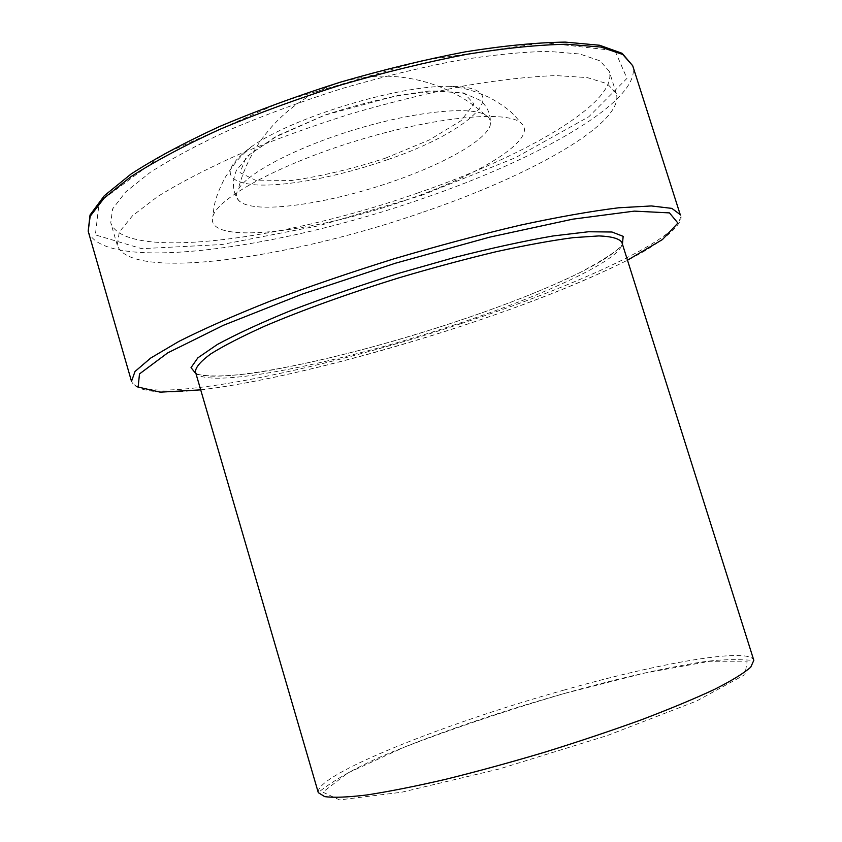 <?xml version="1.0" encoding="UTF-8"?>
<svg xmlns="http://www.w3.org/2000/svg" width="842" height="842" viewBox="0 0 842 842"><rect width="100%" height="100%" fill="white"/><g stroke="black" fill="none" stroke-linecap="round" stroke-linejoin="round"><path stroke-width="0.63" stroke-dasharray="4.21 3.16" d="M385.562 158.117L429.441 139.898L461.09 120.68L473.983 103.85L463.91 92.936L430.893 90.831C398.561 94.483 363.186 102.587 324.749 115.133L276.281 136.194L246.285 156.844L240.012 172.631L256.705 180.82L291.374 180.556C321.17 176.315 352.556 168.832 385.562 158.117M488.644 117.375L484.929 114.649C469.036 105.955 413.538 111.723 354.724 129.636C295.879 147.476 246.559 173.547 238.191 189.618C235.55 194.555 236.065 198.512 239.76 201.47L243.527 203.669C264.925 213.352 334.232 202.154 394.214 181.009C444.092 163.758 485.645 140.519 490.212 125.374L490.56 121.059L488.644 117.375M387.688 159.622C471.415 131.499 518.798 86.305 449.944 86.337C399.424 84.874 292.595 117.333 251.474 146.655C221.709 169.158 223.193 181.904 255.936 184.893C287.185 186.714 340.221 176.262 387.688 159.622M405.055 200.459C480.035 174.957 539.427 138.393 521.082 123.058C507.505 110.113 436.272 116.491 357.976 140.351C279.649 164.085 216.899 198.407 212.826 216.72C204.417 245.506 312.919 233.129 405.055 200.459M423.4 212.037C530.471 175.673 625.006 123.027 616.312 93.515L607.335 83.768L587.242 77.58L556.078 75.601C530.05 76.485 499.58 79.885 464.647 85.8C427.831 93.136 389.614 102.566 349.998 114.091C310.666 126.553 273.671 139.972 238.991 154.36C206.679 168.874 179.462 183.009 157.349 196.744L132.541 215.731L119.29 232.045L117.249 245.148C129.657 281.881 291.079 258.357 423.4 212.037M417.59 193.06C524.492 156.507 618.502 102.577 609.25 71.307L600.062 60.866L579.78 53.993L548.447 51.383C522.335 51.878 491.791 54.941 456.817 60.582C419.99 67.697 381.794 76.99 342.22 88.473C302.941 100.945 266.03 114.47 231.466 129.047C199.27 143.814 172.189 158.254 150.213 172.378L125.637 191.976L112.596 208.963L110.765 222.762C123.806 261.736 285.501 239.675 417.59 193.06M563.835 690.135C659.328 662.97 749.359 646.93 753.822 660.317C747.317 660.317 723.625 657.307 689.556 664.149C653.592 670.327 611.86 680.094 564.372 693.45C503.916 710.637 449.133 729.109 399.992 748.864C352.787 767.03 325.001 786.565 318.297 792.648C313.982 775.303 444.776 723.362 563.835 690.135M564.34 693.482L644.604 673.074L709.722 661.307L747.159 661.17L744.949 674.642L696.523 701.06L607.545 735.466L499.274 768.967L401.729 792.227L339.568 799.9L322.812 792.154L347.988 772.872L404.634 747.043C453.849 728.172 507.084 710.311 564.34 693.482M452.365 325.57C545.058 295.3 626.49 257.62 621.828 242.275C625.743 245.19 611.629 255.389 579.496 272.871C545.595 289.395 503.084 306.109 451.954 323.033C387.678 343.989 328.496 359.492 274.439 369.522C223.172 379.374 192.323 376.048 195.428 371.817C201.701 391.13 337.147 363.954 452.365 325.57M421.221 195.502L515.346 157.759L588.811 116.754L626.974 78.38L614.944 50.636L544.079 42.637L422.716 60.466L281.86 101.693L163.78 154.075L99.219 202.112L95.367 234.897L141.719 248.674L221.635 244.559L319.265 225.656L421.221 195.502M88.178 231.182C103.082 273.745 279.67 248.885 422.642 198.586C538.669 159.001 642.604 100.198 632.71 65.739M460.942 323.665C578.17 285.385 685.904 235.949 680.231 214.626C685.588 221.109 666.275 241.559 623.796 262.03C579.854 283.575 525.703 304.941 461.353 326.128C316.96 373.185 144.813 411.37 131.51 381.342C141.677 407.223 316.339 371.806 460.942 323.665M200.691 389.867C267.177 382.005 368.828 356.576 461.237 326.191C528.176 304.173 583.59 282.175 627.49 260.199M195.986 373.753C223.025 384.436 345.978 358.208 452.08 322.97C535.228 295.7 609.766 262.662 622.427 244.191M239.76 201.47C234.686 196.449 230.171 185.019 236.56 170.095L249.758 154.423L276.123 136.678L324.654 115.207L397.445 95.399L437.63 91.01L464.279 93.399L479.266 99.882L482.824 102.819C488.686 109.123 491.149 116.638 490.212 125.374M449.954 86.337C460.753 88.136 466.152 87.368 489.57 97.556C511.147 109.744 514.009 115.101 521.082 123.058M251.495 146.634C243.527 154.139 238.612 156.496 224.825 177.988C213.668 200.122 214.268 206.174 212.826 216.72M616.312 93.515L609.25 71.307M117.249 245.148L110.765 222.762M484.929 114.649C447.028 80.179 390.488 67.255 340.378 82.411C290.301 97.693 250.506 139.888 238.191 189.618"/><path stroke-width="1.26" d="M753.822 660.317L750.738 667.169C743.939 673.179 731.93 680.557 714.679 689.303C694.503 698.723 670.053 708.89 641.33 719.815C610.682 730.919 578.222 741.791 543.943 752.443C509.536 762.663 476.519 771.682 444.871 779.503C414.927 786.407 388.951 791.554 366.944 794.953C347.746 797.279 333.653 797.827 324.675 796.616L318.297 792.648L195.428 371.817C195.533 367.291 200.691 361.292 210.889 353.819C224.088 345.588 242.117 336.326 264.988 326.033C302.32 310.119 349.462 293.121 399.676 277.607C433.283 267.672 465.573 259.01 496.57 251.611C525.934 245.18 551.468 240.517 573.16 237.655L598.957 235.918C611.587 236.444 619.207 238.56 621.828 242.275L753.822 660.317M632.71 65.739L622.775 54.488L600.809 47.057L566.771 44.237C538.333 44.773 504.99 48.141 466.742 54.32C426.41 62.119 384.541 72.307 341.136 84.905C298.057 98.588 257.589 113.407 219.741 129.363C184.524 145.508 154.939 161.264 131.005 176.631L104.292 197.912L90.168 216.31L88.178 231.182L90.041 214.994L104.292 195.733L131.078 174.01C154.981 158.496 184.461 142.666 219.53 126.521C257.189 110.576 297.458 95.799 340.305 82.179C383.499 69.654 425.178 59.54 465.342 51.836C503.463 45.752 536.764 42.51 565.256 42.1L599.599 45.247L622.154 53.32L632.71 65.739L680.231 214.626L671.853 208.384L651.308 205.943L618.481 207.806C590.716 211.258 557.836 217.068 519.861 225.256C479.666 234.718 437.703 245.906 393.972 258.82C350.44 272.419 309.351 286.459 270.682 300.952C234.571 315.287 204.027 328.738 179.03 341.326L150.718 358.039L135.004 371.49L131.51 381.342L88.178 231.182M627.49 260.199L662.454 239.549L677.905 223.056L669.464 212.889L634.279 211.121L572.707 219.173L489.76 237.128L395.319 263.241L302.299 294.079L223.393 325.296L167.747 352.861L139.498 373.911L138.13 387.057L160.148 392.162L200.691 389.867M622.427 244.191L623.164 236.349L611.997 232.013L588.526 231.75L553.236 235.939C524.303 240.949 491.528 248.095 454.901 257.368L398.403 273.397C360.25 285.343 324.612 297.647 291.5 310.309C261.052 322.728 236.297 334.148 217.247 344.546L197.881 357.829L191.018 367.649L195.986 373.753"/></g></svg>
